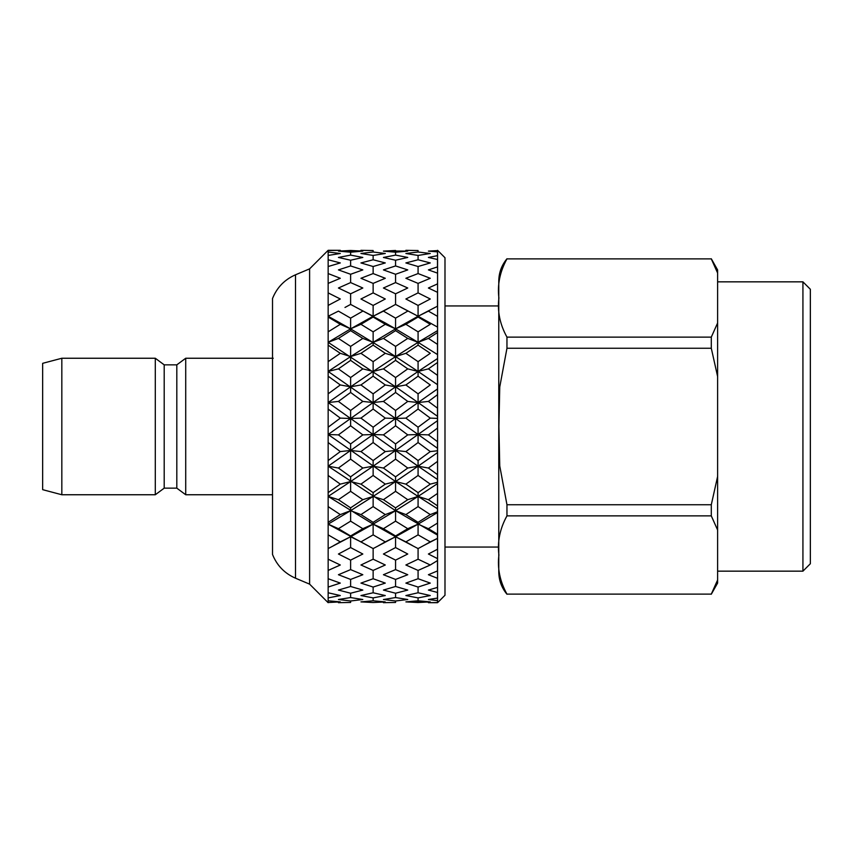 <?xml version="1.0" encoding="UTF-8"?>
<svg xmlns="http://www.w3.org/2000/svg" width="853" height="853" viewBox="0 0 853 853"><rect width="100%" height="100%" fill="white"/><g stroke="black" fill="none" stroke-linecap="round" stroke-linejoin="round"><path stroke-width="1.28" d="M506.959 515.873C499.911 528.679 497.235 541.73 498.909 555.026C497.246 568.354 499.933 581.383 506.959 594.115L711.295 594.115L717.618 579.965L717.618 530.022L711.295 515.873L506.959 515.873L506.959 504.741L711.295 504.741L717.618 476.443L717.618 376.557L711.295 348.259L506.959 348.259L499.751 386.995L498.909 426.5L499.751 465.93L506.959 504.741M717.618 273.035L711.295 258.885L506.959 258.885C499.911 271.691 497.235 284.742 498.909 298.038C497.246 311.366 499.933 324.396 506.959 337.127L711.295 337.127L717.618 322.978L717.618 269.953L711.295 258.768M717.618 376.557L717.618 322.978M717.618 530.022L717.618 476.443M711.295 594.232L717.618 583.047L717.618 579.965M802.929 281.842L810.35 289.263L810.35 563.737L802.929 571.158L802.929 281.842L717.618 281.842M506.959 258.768C501.596 265.262 498.866 272.715 498.77 281.138L498.77 571.862C498.866 580.285 501.596 587.738 506.959 594.232M506.959 348.259L506.959 337.127M711.295 337.127L711.295 348.259M711.295 504.741L711.295 515.873M386.046 250.931L407.755 251.113L395.568 252.211L395.568 255.111L407.755 257.446L395.568 260.229L395.568 265.944L407.755 269.9L395.568 274.271L395.568 282.578L407.755 288.005L395.568 293.805L395.568 304.67M395.568 252.211L383.423 251.113L395.568 250.483M395.568 260.229L383.423 257.446L395.568 255.111M395.568 274.271L383.423 269.9L395.568 265.944M395.568 293.805L383.423 288.005L395.568 282.578M401.187 307.464L418.077 316.26L395.568 304.414L383.423 311.121L395.568 318.137L407.755 311.121M395.568 318.137L395.568 328.853L418.077 316.26L437.493 327.072L437.493 316.346L437.493 327.083M395.568 330.655L395.568 328.853L418.077 342.33L407.755 338.406L395.568 330.655L383.423 338.406L395.568 346.393L407.755 338.406M395.568 346.393L395.568 356.575L418.077 342.33L437.493 354.581L437.493 344.356L437.493 354.592M395.568 360.371L395.568 356.575L418.077 371.439L407.755 368.869L395.568 360.371L383.423 368.869L395.568 377.538L407.755 368.869M395.568 377.538L395.568 386.814L418.077 371.439L437.493 384.692L437.493 375.341L437.493 394.715L437.493 384.692M395.568 392.465L395.568 386.814L418.077 402.541L407.755 401.422L395.568 392.465L383.423 401.422L395.568 410.453L407.755 401.422M395.568 410.453L395.568 418.492L418.077 402.541L437.493 416.307L437.493 408.171L437.493 428.089L437.493 418.386L430.275 418.119L418.077 427.204L418.077 434.508L407.755 434.881L395.568 425.796L395.568 418.492L437.493 448.283L437.493 441.673M338.428 311.121L328.149 316.26L338.428 311.121L350.615 318.137L350.615 328.853L328.149 342.33L338.428 338.406L350.615 346.393L350.615 356.575L328.149 371.439L338.428 368.869L350.615 377.538L350.615 386.814L328.149 402.541L338.428 401.422L350.615 410.453L350.615 418.492L360.947 418.119L373.134 427.204L373.134 434.508L383.423 434.881L395.568 425.796M383.423 434.881L395.568 443.944L407.755 434.881M395.568 443.944L395.568 450.459L437.493 420.678M395.568 459.159L395.568 450.459L418.077 466.186L407.755 468.041L395.568 459.159L383.423 468.041L395.568 476.806L407.755 468.041M395.568 476.806L395.568 481.561L418.077 466.186L437.493 479.482L437.493 474.62M395.568 491.339L395.568 481.561L418.077 496.425L407.755 499.687L395.568 491.339L383.423 499.687L395.568 507.855L407.755 499.687M395.568 507.855L395.568 510.67L418.077 496.425L437.493 508.761L437.493 505.818L437.493 523.092L437.493 511.779L430.275 514.594L418.077 522.345L418.077 524.147L407.755 528.7L395.568 521.162L395.568 510.67L437.493 535.076L437.493 534.159L437.493 549.225L437.493 538.382L423.717 545.536L430.275 541.879L418.077 534.863L418.077 524.147L437.493 512.557M338.428 434.881L350.615 425.796L350.615 418.492L328.149 434.508L338.428 434.881L350.615 443.944L350.615 450.459L328.149 466.186L338.428 468.041L350.615 476.806L350.615 481.561L328.149 496.425L338.428 499.687L350.615 507.855L350.615 510.67L360.947 514.594L373.134 522.345L373.134 524.147L383.423 528.7L395.568 521.162M383.423 528.7L395.568 535.961L407.755 528.7M395.568 535.961L395.568 536.74L418.077 524.147L428.398 528.7L437.493 534.159M395.568 602.453L383.423 602.687L395.568 602.453L395.568 600.992L383.423 599.51L395.568 597.558L395.568 593.23L383.423 590.063L395.568 586.48L395.568 579.432L383.423 574.719L395.568 569.612L395.568 560.112L383.423 554.013L395.568 547.573L395.568 536.74L418.077 548.586L423.717 545.536M395.568 547.573L407.755 554.013L395.568 560.112M395.568 569.612L407.755 574.719L395.568 579.432M395.568 586.48L407.755 590.063L395.568 593.23M395.568 597.558L407.755 599.51L395.568 600.992M373.134 250.547L360.947 250.313L373.134 250.547L373.134 252.008L360.947 253.49L373.134 255.442L373.134 259.77L360.947 262.937L373.134 266.52L373.134 273.568L360.947 278.281L373.134 283.388L373.134 292.888L360.947 298.987L373.134 305.427L373.134 316.26L383.423 311.121M338.428 338.406L350.615 330.655L350.615 328.853L360.947 324.3L373.134 317.039L373.134 316.26L389.949 307.464M344.985 307.464L350.615 304.414L385.215 322.924L395.568 328.853L385.289 324.3L373.134 317.039M360.947 324.3L373.134 331.838L373.134 342.33L383.423 338.406M338.428 368.869L350.615 360.371L350.615 356.575L360.947 353.313L373.134 345.145L373.134 342.33L395.568 328.853L405.879 324.3L418.077 331.838L418.077 342.33L437.493 330.655M328.149 316.26L350.615 328.853L385.215 349.911L395.568 356.575L385.289 353.313L373.134 345.145M360.947 353.313L373.134 361.661L373.134 371.439L383.423 368.869M338.428 401.422L350.615 392.465L350.615 386.814L360.947 384.959L373.134 376.194L373.134 371.439L395.568 356.575L405.879 353.313L418.077 361.661L418.077 371.439L437.493 358.569M328.149 342.33L395.568 386.814L385.289 384.959L373.134 376.194M360.947 384.959L373.134 393.841L373.134 402.541L383.423 401.422M360.947 418.119L373.134 409.056L373.134 402.541L395.568 386.814L405.879 384.959L418.077 393.841L418.077 402.541L437.493 388.947M328.149 371.439L395.568 418.492L385.289 418.119L373.134 409.056M338.428 468.041L350.615 459.159L350.615 450.459L360.947 451.578L373.134 442.547L373.134 434.508L395.568 418.492L405.879 418.119L418.077 427.204M328.149 402.541L395.568 450.459L385.289 451.578L373.134 442.547M360.947 451.578L373.134 460.535L373.134 466.186L383.423 468.041M338.428 499.687L350.615 491.339L350.615 481.561L360.947 484.131L373.134 475.462L373.134 466.186L395.568 450.459L405.879 451.578L418.077 460.535L418.077 466.186L437.493 452.623L437.493 450.768L430.275 451.578L418.077 460.535M328.149 434.508L395.568 481.561L385.289 484.131L373.134 475.462M360.947 484.131L373.134 492.629L373.134 496.425L383.423 499.687M360.947 514.594L373.134 506.607L373.134 496.425L395.568 481.561L405.879 484.131L418.077 492.629L418.077 496.425L437.493 483.619L437.493 482.286L430.275 484.131L418.077 492.629M328.149 466.186L395.568 510.67L385.289 514.594L373.134 506.607M338.428 528.7L350.615 521.162L350.615 510.67L328.149 524.147L338.428 528.7L350.615 535.961L350.615 536.74L360.947 541.879L373.134 534.863L373.134 524.147L395.568 510.67L405.879 514.594L418.077 522.345M328.149 496.425L373.134 524.147L395.568 536.74L385.289 541.879L395.568 536.74L412.447 545.536L405.879 541.879L418.077 534.863M360.947 541.879L373.134 548.586L395.568 536.74L405.879 541.879M373.134 252.008L385.289 253.49L373.134 255.442M373.134 259.77L385.289 262.937L373.134 266.52M373.134 273.568L385.289 278.281L373.134 283.388M373.134 292.888L385.289 298.987L373.134 305.427M373.134 331.838L385.289 324.3M373.134 361.661L385.289 353.313M373.134 393.841L385.289 384.959M373.134 427.204L385.289 418.119M373.134 460.535L385.289 451.578M373.134 492.629L385.289 484.131M373.134 522.345L385.289 514.594M373.134 534.863L385.289 541.879L378.753 545.536M373.134 600.789L385.215 601.898L373.134 602.517L360.947 601.887L373.134 600.789L373.134 597.889L360.947 595.554L373.134 592.771L373.134 587.056L360.947 583.1L373.134 578.729L373.134 570.422L360.947 564.995L373.134 559.195L373.134 548.33M373.134 559.195L385.289 564.995L373.134 570.422M373.134 578.729L385.289 583.1L373.134 587.056M373.134 592.771L385.289 595.554L373.134 597.889M373.134 602.517L382.656 602.069M295.511 578.206L295.511 274.794C284.614 279.581 276.948 287.493 272.512 298.529L272.512 554.471C276.948 565.507 284.614 573.419 295.511 578.206L309.607 584.145L328.149 602.687L328.149 317.039L340.304 324.3L350.615 328.853L373.134 316.26L356.245 307.464M328.149 345.145L340.304 353.313L350.615 356.575L373.134 342.33L362.824 338.406L350.615 330.655M328.149 376.194L340.304 384.959L350.615 386.814L373.134 371.439L362.824 368.869L350.615 360.371M328.149 409.056L340.304 418.119L350.615 418.492L373.134 402.541L362.824 401.422L350.615 392.465M328.149 442.547L340.304 451.578L350.615 450.459L373.134 434.508L362.824 434.881L350.615 425.796M328.149 475.462L340.304 484.131L350.615 481.561L373.134 466.186L362.824 468.041L350.615 459.159M328.149 506.607L340.304 514.594L350.615 510.67L373.134 496.425L362.824 499.687L350.615 491.339M350.615 602.453L338.428 602.687L350.615 602.453L350.615 600.992L338.428 599.51L350.615 597.558L350.615 593.23L338.428 590.063L350.615 586.48L350.615 579.432L338.428 574.719L350.615 569.612L350.615 560.112L338.428 554.013L350.615 547.573L350.615 536.74L373.134 524.147L362.824 528.7L350.615 521.162M328.149 524.147L367.515 545.536M341.072 250.931L360.179 250.931M350.615 252.211L338.428 251.113L350.615 250.483L362.824 251.113L350.615 252.211L350.615 255.111L362.824 257.446L350.615 260.229L350.615 265.944L362.824 269.9L350.615 274.271L350.615 282.578L362.824 288.005L350.615 293.805L350.615 304.67M350.615 255.111L338.428 257.446L350.615 260.229M350.615 265.944L338.428 269.9L350.615 274.271M350.615 282.578L338.428 288.005L350.615 293.805M350.615 318.137L362.824 311.121M350.615 346.393L362.824 338.406M350.615 377.538L362.824 368.869M350.615 410.453L362.824 401.422M350.615 443.944L362.824 434.881M350.615 476.806L362.824 468.041M350.615 507.855L362.824 499.687M350.615 535.961L362.824 528.7M350.615 547.573L362.824 554.013L350.615 560.112M350.615 569.612L362.824 574.719L350.615 579.432M350.615 586.48L362.824 590.063L350.615 593.23M350.615 597.558L362.824 599.51L350.615 600.992M328.149 548.586L350.615 536.74L340.304 541.879L328.149 534.863M328.149 250.547L340.304 250.313L328.149 250.313L328.149 252.008L340.304 253.49L328.149 255.442L328.149 252.008M328.149 259.77L340.304 262.937L328.149 266.52L328.149 255.442M328.149 273.568L340.304 278.281L328.149 283.388L328.149 266.52M328.149 292.888L340.304 298.987L328.149 305.427L328.149 283.388M328.149 331.838L340.304 324.3M328.149 361.661L340.304 353.313M328.149 393.841L340.304 384.959M328.149 427.204L340.304 418.119M328.149 460.535L340.304 451.578M328.149 492.629L340.304 484.131M328.149 522.345L340.304 514.594M333.747 545.536L340.304 541.879M328.149 559.195L340.304 564.995L328.149 570.422M328.149 578.729L340.304 583.1L328.149 587.056M328.149 592.771L340.304 595.554L328.149 597.889M328.149 600.789L340.304 601.887L328.149 602.517M328.149 317.039L328.149 305.427M309.607 584.145L309.607 268.855L328.149 250.313M295.511 274.794L309.607 268.855M408.523 602.069L427.63 602.069M418.077 600.789L405.879 601.887L418.077 602.517L430.275 601.887L418.077 600.789L418.077 597.889L430.275 595.554L418.077 592.771L418.077 587.056L430.275 583.1L418.077 578.729L418.077 570.422L430.275 564.995L418.077 559.195L418.077 548.33M418.077 592.771L405.879 595.554L418.077 597.889M418.077 578.729L405.879 583.1L418.077 587.056M418.077 559.195L405.879 564.995L418.077 570.422M405.879 514.594L418.077 506.607L418.077 496.425L428.398 499.687L437.493 505.818M418.077 506.607L430.275 514.594M405.879 484.131L418.077 475.462L418.077 466.186L428.398 468.041L437.493 474.609L437.493 493.45L437.493 483.619M418.077 475.462L430.275 484.131M405.879 451.578L418.077 442.547L418.077 434.508L428.398 434.881L437.493 441.662L437.493 452.612M418.077 442.547L430.275 451.578M405.879 418.119L418.077 409.056L418.077 402.541L428.398 401.422L437.493 408.171M418.077 409.056L430.275 418.119M405.879 384.959L418.077 376.194L418.077 371.439L428.398 368.869L437.493 375.341M418.077 393.841L430.275 384.959L418.077 376.194M405.879 353.313L418.077 345.145L418.077 342.33L428.398 338.406L437.493 344.356M418.077 361.661L430.275 353.313L418.077 345.145M405.879 324.3L418.077 317.039L418.077 316.26L437.493 306.184L437.493 303.06M418.077 331.838L430.275 324.3L418.077 317.039M418.077 250.547L405.879 250.313L418.077 250.547L418.077 252.008L405.879 253.49L418.077 255.442L418.077 259.77L405.879 262.937L418.077 266.52L418.077 273.568L405.879 278.281L418.077 283.388L418.077 292.888L405.879 298.987L418.077 305.427L418.077 316.26L428.398 311.121L437.493 316.335M418.077 305.427L430.275 298.987L418.077 292.888M418.077 283.388L430.275 278.281L418.077 273.568M418.077 266.52L430.275 262.937L418.077 259.77M418.077 255.442L430.275 253.49L418.077 252.008M437.568 602.687L444.989 595.266L444.989 257.734L437.568 250.313L437.568 602.687L428.398 602.687L437.493 602.559L437.493 600.661L428.398 599.51L437.493 598.092L437.493 592.472L428.398 590.063L437.493 587.418L437.493 578.281L428.398 574.719L437.493 570.934L437.493 558.608L437.493 560.57L430.275 564.995M437.493 560.165L437.493 570.934M437.493 538.371L430.275 541.879M437.493 538.2L437.493 535.076M437.493 511.789L437.493 508.772M437.493 482.286L437.493 479.493M437.493 450.779L437.493 448.294M437.493 418.386L437.493 416.307M437.493 306.067L437.493 292.312L428.398 288.005L437.493 283.91L437.493 283.015M437.493 602.559L437.493 600.661M437.493 598.092L437.493 592.472M437.493 587.418L437.493 578.281M437.493 549.236L428.398 554.013L437.493 558.608M428.398 528.7L437.493 523.092M428.398 499.687L437.493 493.46M428.398 468.041L437.493 461.409M428.398 434.881L437.493 428.089M428.398 401.422L437.493 394.726M428.398 368.869L437.493 362.504M428.398 338.406L437.493 332.585M418.077 316.26L434.955 307.464M437.493 303.167L437.493 292.312M437.493 266.904L437.493 259.483L437.493 266.904L428.398 269.9L437.493 273.131M437.493 255.655L437.493 251.88L437.493 255.665L428.398 257.446L437.493 259.483M437.493 250.59L428.398 251.113L437.493 251.88M444.989 547.05L498.77 547.05M61.832 358.249L42.65 363.335L42.65 489.665L61.832 494.751L155.299 494.751L155.299 358.249L61.832 358.249L61.832 494.751M155.299 494.751L164.202 488.151L164.202 364.849L155.299 358.249M164.202 364.849L176.816 364.849L176.816 488.151L185.719 494.751L272.512 494.751M176.816 364.849L185.719 358.249L185.719 494.751M185.719 358.249L273.248 358.249M802.929 571.158L717.618 571.158M444.989 305.95L498.77 305.95M164.202 488.151L176.816 488.151"/></g></svg>
